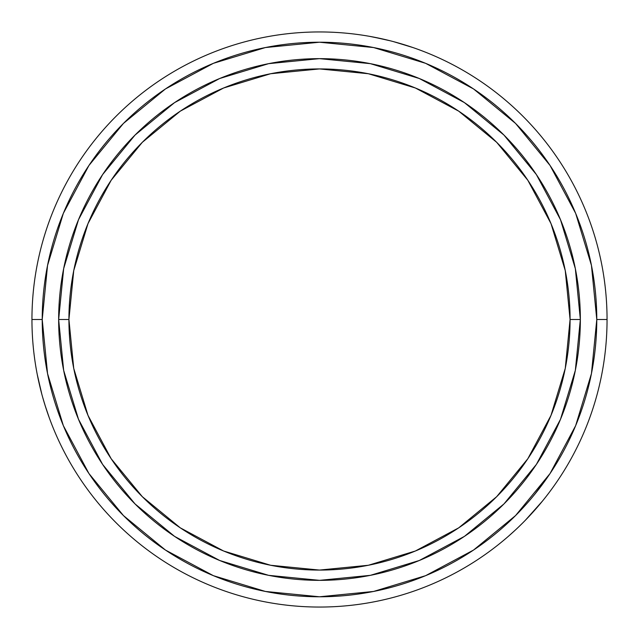 <?xml version="1.0" encoding="UTF-8"?>
<svg xmlns="http://www.w3.org/2000/svg" width="639" height="639" viewBox="0 0 639 639"><rect width="100%" height="100%" fill="white"/><g stroke="black" fill="none" stroke-linecap="round" stroke-linejoin="round"><path stroke-width="0.96" d="M580.348 319.5A260.848 260.848 0 0 0 319.5 58.652A260.848 260.848 0 0 0 58.652 319.5L68.924 319.5A250.576 250.576 0 0 1 319.5 68.924A250.576 250.576 0 0 1 570.076 319.5L565.267 270.616L551.002 223.61L527.846 180.286L496.687 142.313L458.714 111.154L415.39 87.998L368.383 73.733L319.5 68.924L270.616 73.733L223.61 87.998L180.286 111.154L142.313 142.313L111.154 180.286L87.998 223.61L73.733 270.616L68.924 319.5L73.733 368.383L87.998 415.39L111.154 458.714L142.313 496.687L180.286 527.846L223.61 551.002L270.616 565.267L319.5 570.076L368.383 565.267L415.39 551.002L458.714 527.846L496.687 496.687L527.846 458.714L551.002 415.39L565.267 368.383L570.076 319.5L580.348 319.5L570.076 319.5A250.576 250.576 0 0 1 319.5 570.076A250.576 250.576 0 0 1 68.924 319.5L58.652 319.5A260.848 260.848 0 0 0 319.5 580.348A260.848 260.848 0 0 0 580.348 319.5A260.848 260.848 0 0 1 319.5 580.348A260.848 260.848 0 0 1 58.652 319.5A260.848 260.848 0 0 1 319.5 58.652A260.848 260.848 0 0 1 580.348 319.5L575.34 370.388L560.491 419.32L536.433 464.345M607.05 319.5L596.778 319.5A277.278 277.278 0 0 1 319.5 596.778A277.278 277.278 0 0 1 42.222 319.5L31.95 319.5A287.55 287.55 0 0 0 319.5 607.05A287.55 287.55 0 0 0 607.05 319.5A287.55 287.55 0 0 1 319.5 607.05A287.55 287.55 0 0 1 31.95 319.5A287.55 287.55 0 0 1 319.5 31.95A287.55 287.55 0 0 1 607.05 319.5A287.55 287.55 0 0 0 319.5 31.95A287.55 287.55 0 0 0 31.95 319.5L42.222 319.5L47.55 373.591L63.325 425.614L88.949 473.547L123.431 515.569L165.453 550.051L213.386 575.675L265.409 591.45L319.5 596.778L373.591 591.45L425.614 575.675L473.547 550.051L515.569 515.569L550.051 473.547L575.675 425.614L591.45 373.591L596.778 319.5L591.45 265.409L575.675 213.386L550.051 165.453L515.569 123.431L473.547 88.949L425.614 63.325L373.591 47.55L319.5 42.222L265.409 47.55L213.386 63.325L165.453 88.949L123.431 123.431L88.949 165.453L63.325 213.386L47.55 265.409L42.222 319.5A277.278 277.278 0 0 1 319.5 42.222A277.278 277.278 0 0 1 596.778 319.5L607.05 319.5M508.468 536.241L515.641 529.771M518.373 527.191L523.037 522.622M528.836 516.639L530.921 514.403M539.875 504.219L529.372 516.072M412.714 47.478L403.528 44.506M413.169 47.629L393.64 41.671M385.557 39.642L382.577 38.955M369.286 36.287L384.798 39.466M365.26 35.616L367.145 35.928M37.31 374.781L39.33 384.231M37.222 374.318L41.823 394.207M49.339 417.986L45.002 405.142M50.769 421.812L50.098 420.023M41.391 392.562L40.145 387.673M40.201 387.889L38.34 379.79M45.529 406.819L48.181 414.727M40.209 387.921L41.391 392.578M525.378 520.25L542.471 501.072M536.385 464.417L503.947 503.947L464.489 536.337M464.417 536.385L419.32 560.491L370.388 575.34L319.588 580.348M319.5 580.348L268.612 575.34L219.68 560.491L174.655 536.433M174.583 536.385L135.053 503.947L102.663 464.489M102.615 464.417L78.509 419.32L63.66 370.388L58.652 319.588M58.652 319.5L63.66 268.612L78.509 219.68L102.567 174.655M102.615 174.583L135.053 135.053L174.511 102.663M174.583 102.615L219.68 78.509L268.612 63.66L319.412 58.652M319.5 58.652L370.388 63.66L419.32 78.509L464.345 102.567M464.417 102.615L503.947 135.053L536.337 174.511M536.385 174.583L560.491 219.68L575.34 268.612L580.348 319.412M395.277 42.118L407.874 45.864M372.697 36.91L390.413 40.832M399.894 43.42L395.269 42.11M88.949 165.453L123.431 123.431M473.547 88.949L515.569 123.431M550.051 473.547L535.091 493.875M165.453 550.051L123.431 515.569M42.709 397.426L45.529 406.827M537.631 506.855L541.225 502.589M508.109 536.552L512.286 532.846"/></g></svg>
